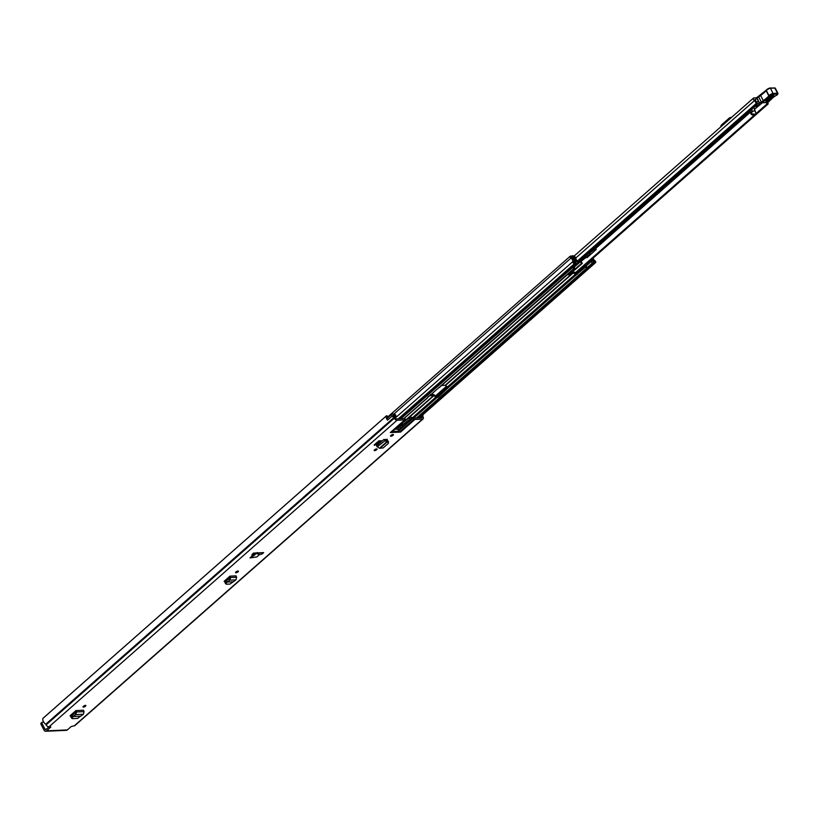<?xml version="1.0" encoding="UTF-8"?>
<svg xmlns="http://www.w3.org/2000/svg" width="819" height="819" viewBox="0 0 819 819"><rect width="100%" height="100%" fill="white"/><g stroke="black" fill="none" stroke-linecap="round" stroke-linejoin="round"><path stroke-width="1.23" d="M237.991 570.997A1.618 0.553 -27.4 0 1 238.421 571.14A1.618 0.553 -27.4 0 1 237.674 572.112A1.618 0.553 -27.4 0 1 235.985 572.768A1.618 0.553 -27.4 0 1 235.555 572.624A1.618 0.553 -27.4 0 1 236.302 571.652A1.618 0.553 -27.4 0 1 237.991 570.997M83.425 707.135A1.618 0.553 -27.4 0 1 82.995 706.992A1.618 0.553 -27.4 0 1 83.753 706.019A1.618 0.553 -27.4 0 1 85.442 705.364A1.618 0.553 -27.4 0 1 85.872 705.507A1.618 0.553 -27.4 0 1 85.125 706.48A1.618 0.553 -27.4 0 1 83.425 707.135M374.621 450.655A1.618 0.553 -27.4 0 1 374.191 450.511A1.618 0.553 -27.4 0 1 374.938 449.539A1.618 0.553 -27.4 0 1 376.638 448.884A1.618 0.553 -27.4 0 1 377.057 449.027A1.618 0.553 -27.4 0 1 376.31 450A1.618 0.553 -27.4 0 1 374.621 450.655M390.97 436.251A1.618 0.553 -27.4 0 1 390.54 436.107A1.618 0.553 -27.4 0 1 391.298 435.135A1.618 0.553 -27.4 0 1 392.987 434.479A1.618 0.553 -27.4 0 1 393.417 434.623A1.618 0.553 -27.4 0 1 392.67 435.595A1.618 0.553 -27.4 0 1 390.97 436.251M253.552 553.071L251.996 554.432A19.881 6.747 152.6 0 0 253.409 554.913L250 557.934L256.951 556.9L259.418 554.637A19.881 6.747 152.6 0 0 262.111 553.982L263.667 552.61L253.552 553.071M422.819 414.783A4.719 2.631 -131.4 0 1 422.87 416.328L423.065 416.922A2.549 1.413 -131.4 0 1 423.085 418.908A2.549 1.413 -131.4 0 1 422.502 419.123L414.885 419.471L400.542 432.094A3.726 2.078 -131.4 0 1 399.529 431.91L398.044 431.367A1.863 1.034 48.6 0 0 397.543 431.275L392.342 431.511A1.863 1.034 48.6 0 0 391.953 431.644L391.093 432.289A3.726 2.078 -131.4 0 1 390.305 432.555L400.542 432.094M404.647 419.932L397.02 420.27A2.549 1.413 -131.4 0 1 394.256 418.222L393.837 417.629A4.719 2.631 -131.4 0 1 392.219 416.021L392.26 416.021A2.242 1.249 48.6 0 1 392.117 414.045A2.242 1.249 48.6 0 1 392.618 413.861A2.242 1.249 48.6 0 1 393.192 413.953L395.628 414.793L395.925 416.072L393.325 415.202L393.345 415.97A3.102 1.73 -131.4 0 0 394.093 416.646A2.242 1.249 48.6 0 1 395.198 417.946L395.311 418.171A0.932 0.522 -131.4 0 0 396.324 418.918L403.982 418.581A1.863 1.034 -131.4 0 0 404.371 418.448L405.282 419.758A3.726 2.078 48.6 0 1 404.647 419.932L390.305 432.555M46.396 729.176L45.035 729.227L41.974 723.32L40.96 724.201L44.031 730.118A2.549 1.935 -92.6 0 0 45.731 731.265A2.549 1.935 -92.6 0 0 46.724 730.845L50.85 726.934L48.905 726.893L397.02 420.27M423.085 418.908L74.969 725.532A2.549 1.413 48.6 0 1 74.386 725.747L71.181 726.545L67.353 729.924A2.549 1.935 87.4 0 1 66.359 730.343L45.731 731.265M71.427 716.236L70.096 715.786M70.383 715.468L70.424 716.277L70.383 715.468L74.918 711.476L75.317 713.124L72.226 715.13L72.819 716.39M83.395 714.25L75.86 714.588L72.881 716.523L72.379 718.652L77.508 718.417L83.395 714.25L84.05 711.639L83.497 710.247L75.932 710.585L74.918 711.476L75.993 710.749L76.495 711.977L75.86 714.588L75.317 713.124M376.658 444.83L381.306 440.735L378.808 440.847L374.16 444.942L376.658 444.83M387.479 441.502L386.752 440.294L385.718 440.612L384.838 439.496L383.783 439.537L376.535 445.925L379.392 448.28L383.179 447.952L388.267 443.468L388.554 441.717M384.838 439.496L387.264 439.486L387.254 440.284L387.264 439.486M387.192 440.346L387.111 439.179M225.481 581.797L224.14 581.347M224.437 581.029L224.467 581.838L224.437 581.029L228.962 577.037L229.371 578.685L226.269 580.702L226.873 581.951M232.657 581.828L226.955 582.084L226.187 583.21L226.433 584.213L230.057 584.049L235.944 579.883L236.599 577.272L236.046 575.87L229.975 576.146L228.962 577.037L230.047 576.31L230.548 577.538L229.914 580.149L229.371 578.685M251.945 555.528C251.32 556.685 252.047 556.654 254.125 555.436L256.265 553.439A19.881 6.747 152.6 0 1 254.33 553.531L253.409 554.913M421.611 415.857A2.242 1.249 48.6 0 0 421.887 416.748L422.01 416.973A0.932 0.522 -131.4 0 1 421.805 417.782L414.148 418.12A1.863 1.034 -131.4 0 1 413.646 418.028L412.162 417.485A3.726 2.078 48.6 0 0 411.148 417.301L411.353 418.673L409.94 419.256L409.234 417.905L410.657 417.321M397.543 431.275L411.353 418.673M411.875 418.652A1.863 1.034 -131.4 0 1 412.387 418.734L398.044 431.367M399.529 431.91L413.871 419.287L412.387 418.734M413.871 419.287A3.726 2.078 48.6 0 0 414.885 419.471M405.108 420.004L394.84 429.31A1.863 0.635 152.6 0 0 395.034 429.32L398.31 429.166A1.863 0.635 152.6 0 0 400.686 428.091L403.603 425.532L401.464 425.757L402.457 424.805A3.102 1.054 -27.4 0 1 402.866 424.477L409.94 419.256M400.911 424.426L401.76 423.454A3.102 1.054 -27.4 0 1 402.16 423.136L409.234 417.905M396.161 427.887L397.614 427.815A1.863 0.635 152.6 0 0 399.989 426.74L401.351 425.542M395.188 428.736L391.953 431.644M261.056 552.733A19.881 6.747 -27.4 0 1 259.06 553.214L257.238 552.579M48.976 726.893L46.018 729.504A0.932 0.706 -92.6 0 1 45.035 729.227M224.99 580.538L226.628 580.466M70.936 714.977L72.584 714.905M385.227 440.141L385.964 439.486M386.404 415.837A0.932 0.522 48.6 0 0 386.322 415.95L42.926 718.406A0.932 0.522 -131.4 0 1 43.008 718.294L386.404 415.837A0.932 0.522 48.6 0 1 387.305 416.083L387.622 416.789A3.102 1.73 48.6 0 0 387.489 418.12M386.322 415.95A4.719 2.631 48.6 0 0 387.489 420.178L392.219 416.021M42.926 718.406A4.719 2.631 48.6 0 0 45.721 724.252L46.14 724.846A2.549 1.413 48.6 0 0 48.905 726.893M378.808 440.847L381.306 440.735M379.043 441.308L374.396 445.403M388.267 443.468L387.889 441.891L386.609 441.932L383.783 439.537M388.257 442.321L387.407 440.448L387.52 441.676L380.507 447.85M386.752 440.294L387.407 440.448M379.392 448.28L386.609 441.932L385.718 440.612M80.078 716.205L72.881 716.523L72.226 715.13M72.092 715.263L71.488 717.516M71.243 716.512L72.379 718.652M235.944 579.883L229.914 580.149L226.955 582.084L226.269 580.702M226.146 580.825L225.532 583.087M225.297 582.074L226.433 584.213M40.96 724.201A1.239 0.696 -131.4 0 1 40.95 723.238A1.239 0.696 -131.4 0 1 41.237 723.126M40.95 723.238L41.953 722.348A1.239 0.696 48.6 0 1 42.24 722.245L43.765 722.174M41.953 722.348A1.239 0.696 48.6 0 0 41.974 723.32M387.971 417.956A2.242 1.249 48.6 0 0 387.459 418.14A2.242 1.249 48.6 0 0 387.602 420.086M394.666 417.178L395.925 416.072M391.093 432.289L405.282 419.758M259.418 554.637L256.265 553.439M261.456 552.712L262.111 553.982M756.746 97.799L753.889 97.932A1.925 1.075 48.6 0 0 753.449 98.096A1.925 1.075 48.6 0 0 754.371 100.676A2.641 1.474 -131.4 0 1 755.896 103.788L756.316 104.341A0.932 0.522 48.6 0 0 757.217 104.228A4.259 2.365 -131.4 0 0 754.668 99.723L755.794 99.222M756.234 113.442L767.208 103.778A0.932 0.522 48.6 0 0 768.181 103.808L768.017 103.245A2.641 1.474 -131.4 0 1 767.198 102.477M767.208 103.778A4.259 2.365 -131.4 0 1 766.113 102.559M731.244 117.649L730.599 117.547A2.242 1.699 -92.6 0 0 730.343 117.537A2.242 1.699 -92.6 0 0 729.473 117.895L721.58 124.857A2.242 1.699 -92.6 0 0 720.915 126.075L720.74 126.904M754.473 115.233L756.357 113.677L754.719 114.24L754.473 115.233L752.927 115.059L751.156 114.271L751.156 112.93L750.788 113.575L751.781 114.773M751.484 113.626L750.255 112.418A1.556 0.522 -27.4 0 1 750.255 112.408L750.009 110.729M756.848 98.311L754.944 99.949M754.309 109.5L762.243 102.846M758.333 101.167L756.828 102.457M753.275 107.852L753.93 107.596L756.111 113.687M751.811 109.152L752.303 111.568L754.555 110.678M752.303 111.568L751.361 109.756M750.747 112.766L749.539 111.149M750.644 111.947L751.965 112.346L751.156 112.93M754.719 114.24L751.607 113.8M750.798 113.452L751.146 114.128M772.153 95.137L768.058 98.874L766.318 99.007M766.441 99.713C765.919 100.809 766.645 100.757 768.642 99.549L773.095 95.158M768.232 101.658L768.13 102.211L768.232 101.658L768.13 102.211L759.827 102.989A6.214 2.109 -27.4 0 1 761.291 102.058A6.214 2.109 152.6 0 0 763.103 100.87A35.412 12.019 152.6 0 0 768.867 95.946L766.174 90.755A35.412 12.019 -27.4 0 1 760.411 95.68A6.214 2.109 -27.4 0 1 758.599 96.867A6.214 2.109 152.6 0 0 757.043 97.87L757.084 97.41A5.59 1.894 -27.4 0 1 758.445 96.529M766.174 90.264L769.061 95.69A3.102 1.054 -27.4 0 1 773.474 93.417L777.477 93.202L774.794 88.012L770.781 88.227A3.102 1.054 152.6 0 0 766.379 90.499L766.379 90.151M777.681 94.339L777.968 93.356A1.74 0.594 -27.4 0 0 777.477 93.202L777.374 94.062L773.361 94.277L770.372 87.94L775.286 88.165A1.74 0.594 152.6 0 0 774.794 88.012L774.139 87.838M769.952 99.928L773.525 97.082A3.102 1.054 -27.4 0 1 775.808 95.669A2.047 0.696 152.6 0 0 777.313 94.748L777.374 94.062M767.659 102.447L759.684 102.979L758.435 101.075M767.383 102.436L768.13 102.211M769.471 99.99C766.43 101.832 765.304 101.914 766.113 100.235L770.208 96.499C773.259 94.656 774.375 94.574 773.566 96.253L769.471 99.99A0.932 0.543 -132.4 0 1 768.642 99.549M756.951 97.604L759.182 102.518M754.596 106.695A2.795 0.952 152.6 0 0 754.903 106.705A2.795 0.952 152.6 0 0 757.831 105.579A2.795 0.952 152.6 0 0 759.131 103.89A2.795 0.952 152.6 0 0 758.394 103.634A2.795 0.952 152.6 0 0 757.206 103.9M577.692 263.012L579.872 261.087L581.019 261.036L585.913 255.61M579.872 261.087L581.49 263.401L582.299 263.37L581.357 261.548A1.863 1.034 48.6 0 0 581.019 261.036M582.299 263.37L574.549 270.188A9.941 3.378 -27.4 0 1 573.413 270.516L572.829 269.41M580.292 259.981L581.05 261.005M573.413 270.516L581.49 263.401M573.873 266.728L574.498 266.062M584.95 256.122A2.488 0.839 152.6 0 0 587.192 254.146M594.246 247.666L595.72 248.495L596.058 249.713L592.536 249.437M588.912 252.631A5.16 1.751 -27.4 0 1 589.445 253.01A5.16 1.751 -27.4 0 1 589.506 253.225L593.816 249.805M587.039 254.607L587.612 255.733A5.16 1.751 152.6 0 0 589.506 253.225L593.877 249.375L596.201 249.304L595.822 248.577M585.063 256.542L585.769 257.616L587.151 257.555L596.16 249.406M744.921 115.213L745.914 114.343M746.611 113.728A2.488 0.839 152.6 0 0 749.928 111.927M430.395 394.533L432.944 394.41A1.925 1.075 -131.4 0 1 434.08 394.85L436.373 396.437L437.704 395.894L447.717 387.08M571.334 270.72L572.594 271.406A1.925 1.075 -131.4 0 1 573.73 271.836L576.566 273.249L584.51 266.247L586.066 266.155L586.639 267.322L585.094 267.393L576.617 274.57A1.925 1.075 48.6 0 1 575.491 274.14L572.42 272.584L570.014 274.703L567.25 274.826M428.992 395.761L433.538 395.557L435.841 397.143A1.925 1.075 48.6 0 0 436.967 397.584L436.517 396.427M437.704 395.894L438.298 397.031L448.597 387.336A1.925 1.075 -131.4 0 1 447.461 386.906L445.157 385.319L441.636 385.473M591.748 259.306A2.58 1.433 -131.4 0 1 591.83 260.36A1.433 0.799 48.6 0 0 591.994 261.23L590.919 260.043M438.298 397.031L437.111 397.573M586.711 267.25L587.643 267.209A1.556 0.86 -131.4 0 1 586.312 266.472L586.639 267.322M592.403 258.732A3.941 2.191 -131.4 0 1 592.874 261.148L593.007 261.445A1.618 0.901 -131.4 0 1 593.028 262.704A1.618 0.901 -131.4 0 1 592.659 262.838L587.643 267.209M573.812 257.862L574.406 257.33L576.095 261.937A1.433 0.799 48.6 0 0 575.378 261.097A2.58 1.433 -131.4 0 1 573.781 258.026A1.433 0.799 48.6 0 0 573.32 256.716A1.433 0.799 48.6 0 0 572.071 256.009L570.556 256.081A1.433 0.799 48.6 0 0 570.229 256.204A1.433 0.799 48.6 0 0 570.935 258.128A3.041 1.689 -131.4 0 1 572.768 261.66A1.433 0.799 48.6 0 0 573.249 262.971A1.433 0.799 48.6 0 0 574.477 263.657L576.013 263.585L575.419 262.449L573.812 262.428A4.412 2.457 -131.4 0 0 571.16 257.309L572.737 257.238A3.941 2.191 -131.4 0 0 575.173 261.947L575.337 262.234A1.618 0.901 -131.4 0 0 577.088 263.544L577.149 263.534A1.556 0.86 48.6 0 0 577.508 263.411A1.556 0.86 48.6 0 0 577.549 262.305L575.337 257.391A1.679 0.932 48.6 0 0 574.447 256.296L572.788 255.63L574.242 257.135L573.771 257.545M573.73 266.738L574.58 267.864L572.194 267.905L577.149 263.534M403.787 418.591L574.58 267.864M427.139 398.024A1.925 1.075 48.6 0 0 427.569 397.86A1.925 1.075 48.6 0 0 427.774 397.512L427.999 396.642M439.404 387.274A1.925 1.075 -131.4 0 1 439.199 387.622A1.925 1.075 -131.4 0 1 438.759 387.786M566.789 275.02A1.925 1.075 48.6 0 0 567.219 274.856A1.925 1.075 48.6 0 0 567.424 274.508L567.536 274.068M593.12 261.681L593.734 262.797L595.27 262.725A1.433 0.799 48.6 0 0 595.597 262.602A1.433 0.799 48.6 0 0 594.891 260.667A3.041 1.689 -131.4 0 1 593.099 258.118M590.315 260.575L590.98 261.701A1.556 0.86 48.6 0 0 592.598 262.848M586.312 266.472A1.556 0.86 -131.4 0 1 586.015 266.073L585.35 264.947M572.727 267.444A1.556 0.86 -131.4 0 1 572.553 267.772A1.556 0.86 -131.4 0 1 572.194 267.905M417.567 417.966L593.734 262.797M399.846 418.765L576.013 263.585M593.14 261.65L594.666 261.496A4.412 2.457 -131.4 0 1 592.413 258.722M569.942 271.949L572.42 272.584M584.51 266.247L585.094 267.393M571.642 271.877L569.625 273.648L570.014 274.703M569.625 273.648L567.925 273.73M46.724 730.845L67.353 729.924M74.386 725.747L422.502 419.123M394.84 429.31L392.342 431.511M50.553 727.467L50.225 726.832M420.659 417.833L421.887 416.748M421.058 417.813L422.01 416.973M45.721 724.252L393.837 417.629M46.028 724.61L394.144 417.987M46.14 724.846L394.256 418.222M377.17 446.959L385.38 440.387M387.889 441.891L387.878 440.745M84.05 711.639L76.495 711.977L75.409 712.704M236.599 577.272L230.548 577.538L229.463 578.265M226.208 580.487L229.269 577.794M229.228 577.702L226.064 580.487M402.16 423.136L402.866 424.477M401.76 423.454L402.457 424.805M400.829 424.273L401.535 425.624M399.989 426.74L400.686 428.091M397.614 427.815L398.31 429.166M580.876 260.739L585.104 257.012M595.065 248.239L748.658 112.95M577.088 261.281L755.896 103.788M575.655 258.087L754.371 100.676M435.534 395.925L446.539 386.22M575.184 272.922L754.238 115.203M581.173 261.241L587.919 256.009A5.467 1.853 -27.4 0 0 589.905 253.255M595.628 248.505L750.173 112.377M756.08 104.156L577.262 261.66M577.385 261.947L756.316 104.341M767.874 104.074L575.726 273.321M447.092 386.629L436.077 396.335M731.398 117.506L730.599 117.547M756.254 113.657L754.453 110.176M750.255 112.408L749.58 111.108M751.279 111.763L751.033 112.756M750.859 113.196L751.207 113.872M749.713 110.995L750.317 112.162M761.68 102.692L758.486 96.509A6.839 2.324 152.6 0 0 760.319 95.321M769.604 96.376A36.026 12.224 -27.4 0 1 763.707 101.423L760.482 95.199A36.026 12.224 152.6 0 0 766.113 90.407M766.389 89.998L766.604 89.865A2.488 0.839 -27.4 0 1 770.136 88.042L766.389 89.998M768.099 102.191L769.778 100.491M768.079 102.293L773.668 97.021L777.446 94.625M773.361 94.277A2.488 0.839 152.6 0 0 769.829 96.099M763.707 101.423A6.839 2.324 -27.4 0 1 761.865 102.651M773.566 96.253A0.932 0.543 -132.4 0 1 772.737 95.803M580.548 261.589L574.221 267.158M585.39 257.422L584.971 256.623M584.93 256.675L585.36 257.504L587.919 256.009M596.16 249.508L587.254 257.463M586.906 257.565L585.36 257.504M396.867 427.856L400.767 424.426M402.569 422.829L433.538 395.557M445.157 385.319L573.187 272.553M413.718 418.059L436.967 397.584M448.597 387.336L576.617 274.57M416.482 418.018L592.659 262.838M400.921 418.714L577.088 263.544M412.581 417.639L435.841 397.143M447.461 386.906L575.491 274.14M397.369 427.825L400.911 424.703M405.487 420.679L433.865 395.679M445.495 385.442L573.515 272.676M393.796 414.158L570.935 258.128M395.239 418.028L572.768 261.66M590.98 261.701L586.015 266.073M419.093 417.895L595.27 262.725M585.175 266.216L585.79 265.684M398.31 418.837L574.477 263.657M571.918 257.965L572.737 257.238M571.836 257.883L572.665 257.156M574.559 262.489L575.173 261.947M574.641 262.479L575.204 261.978M576.166 273.423L576.76 274.57M576.566 273.249L577.149 274.385M567.669 273.956L569.727 273.863L571.744 272.082M71.97 718.509L71.079 717.372M226.024 584.07L225.123 582.944M387.459 418.14L392.117 414.045M225.829 580.497L229.177 577.559M400.757 424.406L401.464 425.757M405.487 419.635L404.74 418.181M436.138 396.376L447.143 386.67M575.788 273.362L768.079 103.993M577.641 262.561L757.104 104.494M574.119 256.05L753.449 98.096M730.343 117.537L731.428 117.486M751.177 114.322L750.808 113.606M750.276 112.582L749.528 111.159M756.357 113.677L754.391 109.889M766.205 90.244L756.991 97.42A0.624 0.624 0 0 0 756.797 98.208L759.111 102.672M777.968 93.356L775.286 88.165M766.072 100.297L773.034 95.076M758.803 103.266L759.131 103.89M404.054 418.57L427.569 397.86M439.199 387.622L567.219 274.856M419.297 417.895L595.597 262.602M387.459 417.188L570.229 256.204M416.707 418.007L593.028 262.704M577.508 263.411L572.553 267.772"/></g></svg>

